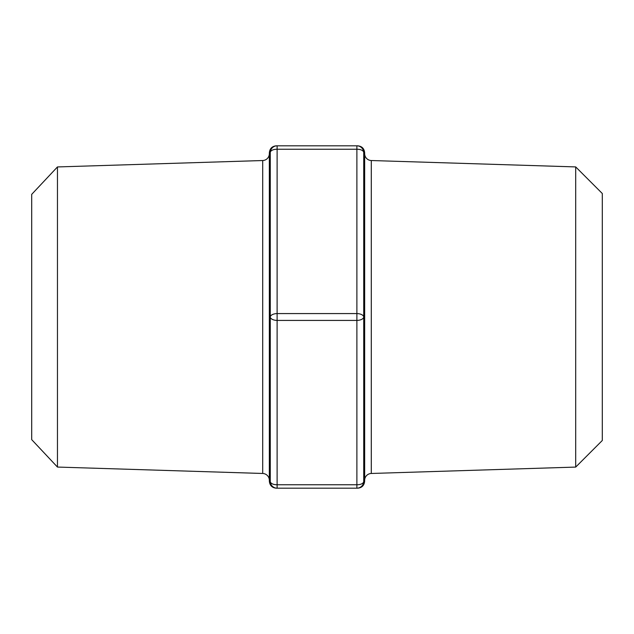 <?xml version="1.0" encoding="UTF-8"?>
<svg xmlns="http://www.w3.org/2000/svg" width="634" height="634" viewBox="0 0 634 634"><rect width="100%" height="100%" fill="white"/><g stroke="black" fill="none" stroke-linecap="round" stroke-linejoin="round"><path stroke-width="0.95" d="M57.456 467.06L57.456 166.94L31.7 194.361L31.7 439.639L57.456 467.06L262.706 473.471A6.847 6.847 0 0 1 269.331 480.081L269.387 481.571L270.274 481.539L270.274 152.461L269.387 152.429L270.274 152.461A6.847 6.847 -90 0 1 277.113 145.82L357.774 145.82C361.8 146.216 364.082 148.419 364.613 152.429L363.726 152.461L363.726 481.539L364.613 481.571C364.082 485.581 361.8 487.784 357.774 488.18L276.226 488.18C272.2 487.784 269.918 485.581 269.387 481.571M57.456 166.94L262.706 160.529A6.847 6.847 0 0 0 269.331 153.919L269.387 152.429C269.918 148.419 272.2 146.216 276.226 145.82L277.113 145.82L277.113 149.244A6.847 3.424 -178.8 0 0 270.274 152.461M364.613 481.571L364.669 480.081A6.847 6.847 0 0 1 371.294 473.471L575.704 467.084L575.704 166.916L371.294 160.529L371.294 473.471M364.669 480.081L364.669 153.919A6.847 6.847 0 0 0 371.294 160.529M575.704 166.916L602.3 193.513L602.3 440.487L575.704 467.084M364.669 153.919L364.613 152.429L363.726 152.461A6.847 3.424 178.8 0 0 356.887 149.244L277.113 149.244L277.113 313.576A6.847 3.424 178.8 0 0 270.274 317A6.847 3.424 -178.8 0 0 277.113 320.424L277.113 484.756A6.847 3.424 178.8 0 1 270.274 481.539A6.847 6.847 -90 0 0 277.113 488.18L277.113 484.756L356.887 484.756L356.887 320.424L277.113 320.424L277.113 313.576L356.887 313.576L356.887 145.82A6.847 6.847 90 0 1 363.726 152.461M363.726 317A6.847 3.424 -178.8 0 0 356.887 313.576L356.887 320.424A6.847 3.424 178.8 0 0 363.726 317M363.726 481.539A6.847 3.424 -178.8 0 1 356.887 484.756L356.887 488.18A6.847 6.847 90 0 0 363.726 481.539M262.706 473.471L262.706 160.529M269.331 153.919L269.331 480.081"/></g></svg>
